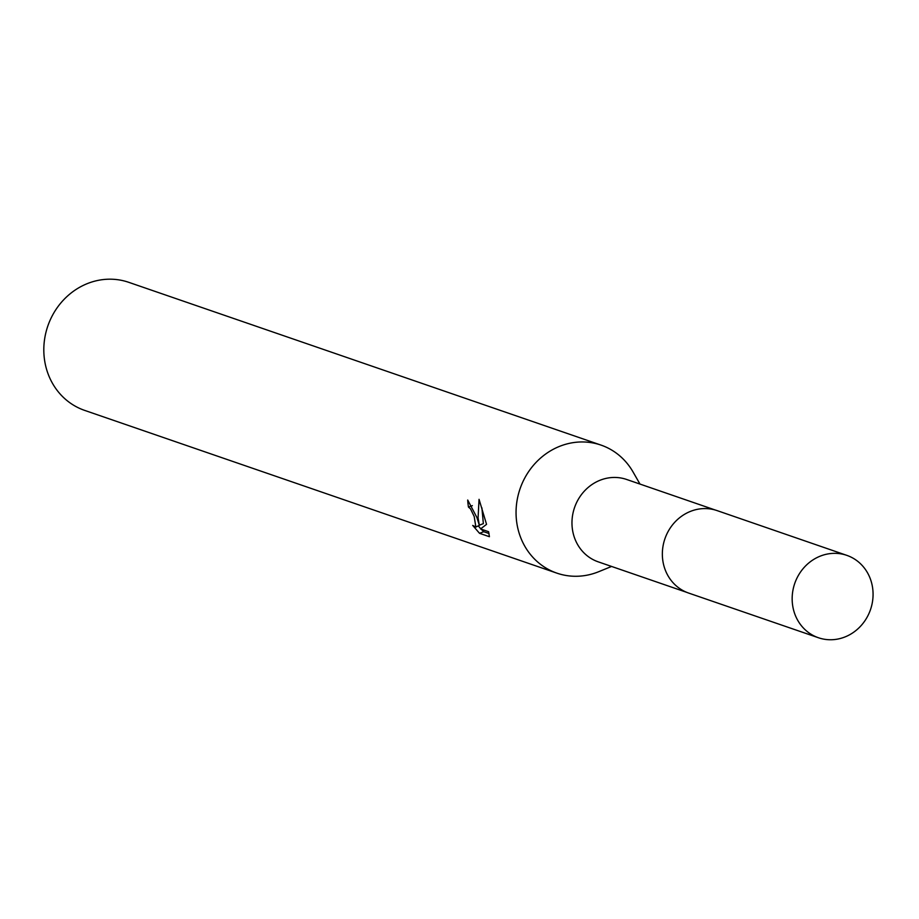 <?xml version="1.0" encoding="UTF-8"?>
<svg xmlns="http://www.w3.org/2000/svg" width="919" height="919" viewBox="0 0 919 919"><rect width="100%" height="100%" fill="white"/><g stroke="black" fill="none" stroke-linecap="round" stroke-linejoin="round"><path stroke-width="1.38" d="M715.327 510.045L626.62 479.465A43.561 40.068 109 0 0 584.748 490.7A43.561 40.068 109 0 0 573.709 535.306A43.561 40.068 109 0 0 598.223 561.842L686.93 592.422M639.98 484.072L633.053 471.975A67.719 62.285 109 0 0 601.003 445.095A67.719 62.285 109 0 0 535.915 462.556A67.719 62.285 109 0 0 518.753 531.871A67.719 62.285 109 0 0 556.868 573.134A67.719 62.285 109 0 0 598.683 571.71L611.583 566.449M472.343 505.634L468.472 507.093A67.719 62.285 -71 0 1 467.702 500.028L476.881 517.443L479.304 525.174L478.075 517.856L479.052 499.327L486.553 524.358L480.557 528.93L488.598 531.699M601.003 445.095L128.763 282.328A67.719 62.285 109 0 0 63.687 299.789A67.719 62.285 109 0 0 46.513 369.116A67.719 62.285 109 0 0 84.628 410.379L556.868 573.134M488.586 531.699L489.425 536.707L479.523 533.307L472.711 525.427L475.858 527.081L474.215 516.535L470.482 508.839L468.472 507.093M481.062 529.103L483.739 531.699L489.023 533.525M483.739 531.71L479.523 533.307M478.454 526.105L480.752 528.781M481.901 507.862L483.36 523.646L479.304 525.174M480.511 524.726L475.858 527.081M820.874 555.892A43.561 40.068 109 0 0 792.178 597.396A43.561 40.068 109 0 0 818.427 637.74A43.561 40.068 109 0 0 844.343 637.2A43.561 40.068 109 0 0 873.05 595.719A43.561 40.068 109 0 0 846.824 555.363A43.561 40.068 109 0 0 820.874 555.892M846.824 555.363L717.073 510.596A43.607 40.114 109 0 0 691.111 511.136A43.607 40.114 109 0 0 662.369 552.664A43.607 40.114 109 0 0 688.653 593.065L818.427 637.74"/></g></svg>
